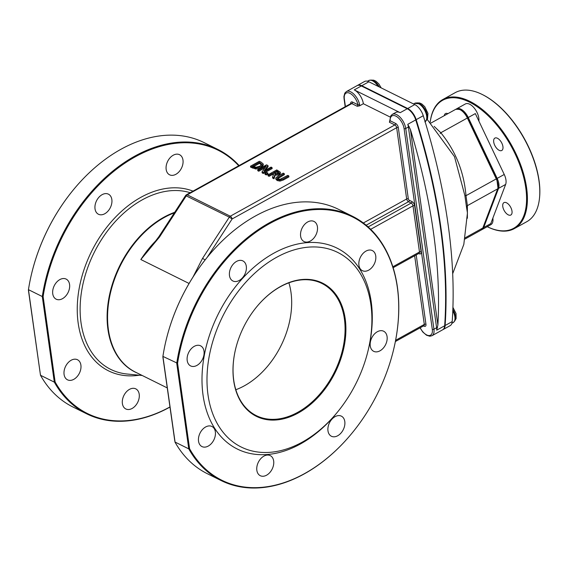 <?xml version="1.0" encoding="UTF-8"?>
<svg xmlns="http://www.w3.org/2000/svg" width="568" height="568" viewBox="0 0 568 568"><rect width="100%" height="100%" fill="white"/><g stroke="black" fill="none" stroke-linecap="round" stroke-linejoin="round"><path stroke-width="0.85" d="M217.913 149.469L204.082 142.603A147.566 101.388 116.4 0 0 73.925 189.165A147.566 101.388 116.4 0 0 31.261 275.132A147.566 101.388 116.4 0 0 28.457 289.666L42.288 296.531A147.566 101.388 -63.6 0 1 217.913 149.469A147.566 101.388 -63.6 0 1 239.114 165.558M40.378 374.482L28.4 290.113M40.534 374.738L40.484 375.263A147.566 101.388 116.4 0 0 72.867 406.958L86.691 413.823A147.566 101.388 -63.6 0 1 54.315 382.129L55.132 381.987A146.977 100.983 116.4 0 0 169.896 406.972M31.283 275.033A146.977 100.983 -63.6 0 1 31.304 274.94A146.977 100.983 -63.6 0 1 73.805 189.321A146.977 100.983 -63.6 0 1 73.868 189.243M238.737 165.764A146.977 100.983 116.4 0 0 125.116 163.009A146.977 100.983 116.4 0 0 43.125 296.56L42.288 296.531L54.315 382.129L40.484 375.263L28.457 289.666M169.91 407.1A147.566 101.388 -63.6 0 1 86.691 413.823M162.909 356.406L162.981 356.058L162.909 356.406A147.566 101.388 -63.6 0 1 165.707 341.872A147.566 101.388 -63.6 0 1 208.378 255.905A147.566 101.388 -63.6 0 1 338.535 209.344L352.366 216.209A147.566 101.388 116.4 0 0 176.733 363.271L188.768 448.869L189.584 448.727L177.578 363.3L162.909 356.406L174.987 441.478M174.83 441.222L162.853 356.853M208.314 255.983A146.977 100.983 116.4 0 0 208.25 256.061A146.977 100.983 116.4 0 0 165.757 341.68A146.977 100.983 116.4 0 0 165.728 341.773M221.144 480.556L207.313 473.698A147.566 101.388 -63.6 0 1 174.937 442.003L188.768 448.869A147.566 101.388 116.4 0 0 221.144 480.556A147.566 101.388 116.4 0 0 351.301 433.995A147.566 101.388 116.4 0 0 351.365 433.916M393.951 348.127A147.566 101.388 116.4 0 0 393.972 348.035A147.566 101.388 116.4 0 0 352.366 216.209M177.578 363.3A146.977 100.983 -63.6 0 1 313.948 209.684A146.977 100.983 -63.6 0 1 393.929 348.227A146.977 100.983 -63.6 0 1 351.429 433.845A146.977 100.983 -63.6 0 1 189.584 448.727M487.287 226.717L487.23 226.689A73.783 37.971 -119 0 0 487.287 226.717A73.783 37.971 -119 0 0 487.415 226.774A73.783 37.971 -119 0 0 514.388 228.577A73.783 37.971 -119 0 0 521.389 166.907A73.783 37.971 -119 0 0 469.786 101.331A73.783 37.971 -119 0 0 442.813 99.528A73.783 37.971 -119 0 0 430.182 122.227A73.194 37.673 61 0 1 479.605 108.431A73.194 37.673 61 0 1 526.437 194.171A73.194 37.673 61 0 1 487.237 226.682M442.813 99.528L455.202 92.655A73.783 37.971 61 0 1 482.175 94.458A73.783 37.971 61 0 1 482.303 94.522A73.783 37.971 61 0 1 539.543 197.728A73.783 37.971 61 0 1 526.777 221.705L514.388 228.577M508.239 214.846A7.086 3.642 -119 0 0 510.824 215.016A7.086 3.642 -119 0 0 510.575 207.057A7.086 3.642 -119 0 0 503.951 202.627A7.086 3.642 -119 0 0 503.284 208.548A7.086 3.642 -119 0 0 508.239 214.846M447.889 113.664A7.086 3.642 -119 0 0 445.482 113.579A7.086 3.642 -119 0 0 444.282 115.666M499.165 150.314A7.086 3.642 -119 0 0 501.757 150.492A7.086 3.642 -119 0 0 501.508 142.525A7.086 3.642 -119 0 0 494.884 138.102A7.086 3.642 -119 0 0 494.21 144.023A7.086 3.642 -119 0 0 499.165 150.314M492.868 218.112A11.807 6.078 61 0 1 490.908 224.644L482.062 229.557A11.807 6.078 61 0 1 481.628 229.756M456.147 109.127A11.807 6.078 61 0 1 456.551 108.864L465.398 103.951A11.807 6.078 61 0 1 474.472 108.36A11.807 6.078 61 0 1 478.867 121.041M539.572 197.444A73.194 37.673 -119 0 0 539.6 197.16A73.194 37.673 -119 0 0 482.814 94.778A73.194 37.673 -119 0 0 482.559 94.65M456.551 108.864A11.807 6.078 61 0 1 468.245 117.519L475.324 113.593L504.242 174.475A11.807 6.078 61 0 1 505.641 184.437L490.787 223.593L483.702 227.519A11.807 6.078 61 0 1 482.062 229.557M468.245 117.519L497.156 178.402A11.807 6.078 61 0 1 498.555 188.363L483.702 227.519M467.379 218.247L467.386 205.651L465.987 195.69L464.873 195.534L466.527 207.306A2.364 2.201 157.4 0 1 467.386 205.651L497.675 188.853A1.179 0.93 20.8 0 0 498.037 188.441L496.744 178.551L496.276 178.892A11.807 6.078 61 0 1 497.675 188.853L482.821 228.009A11.807 6.078 61 0 1 481.174 230.047L483.183 227.605A1.179 0.93 -159.2 0 1 482.821 228.009L465.235 237.765M466.527 207.306L467.45 212.943L463.815 244.403L452.689 273.698M440.2 133.544A2.364 0.554 141.3 0 1 440.818 132.734L434.158 126.38M454.492 156.64L464.873 195.534M357.258 85.555A11.807 6.078 61 0 1 357.471 85.427L364.557 81.494A11.807 6.078 61 0 1 368.873 81.785L414.789 104.576A11.807 6.078 61 0 1 423.266 115.723A472.207 243.026 61 0 1 452.199 321.587A11.807 6.078 61 0 1 450.133 325.656L443.054 329.582A11.807 6.078 61 0 1 442.827 329.696M357.471 85.427A11.807 6.078 61 0 1 361.788 85.711L407.71 108.502A11.807 6.078 61 0 1 416.181 119.656A472.207 243.026 61 0 1 445.113 325.514A11.807 6.078 61 0 1 443.054 329.582M420.043 327.857L422.805 332.031L426.54 335.234L429.827 336.235L431.992 335.716A11.807 6.078 -119 0 0 433.945 329.206L405.737 128.489A11.807 6.078 -119 0 0 400.234 117.413A11.807 6.078 -119 0 0 392.332 114.353L390.741 115.915L389.861 120.331A1.179 0.689 -3.3 0 0 390.159 120.757A10.622 5.467 61 0 1 396.286 116.341A10.622 5.467 61 0 1 404.082 128.602L432.291 329.319A10.622 5.467 61 0 1 428.506 335.51A10.622 5.467 61 0 1 420.192 327.771M389.861 120.331L389.414 122.248L390.159 120.757L395.584 123.448A1.179 0.809 -63.6 0 1 394.838 124.939A2.364 1.214 61 0 1 396.656 127.708L406.667 198.963A2.364 1.214 -119 0 0 408.491 201.732L411.175 203.067A2.364 1.214 61 0 1 412.993 205.836L419.482 252.007A2.364 1.214 61 0 1 419.092 253.307L393.141 267.698M392.332 114.353L395.868 112.393A11.807 6.078 61 0 1 400.184 112.677L354.269 89.886A11.807 6.078 61 0 1 363.357 103.731L359.579 105.833L359.615 104.562A11.807 6.078 -119 0 0 353.899 94.196A11.807 6.078 -119 0 0 346.409 91.562L357.031 85.669A11.807 6.078 61 0 1 361.347 85.96L407.263 108.751A11.807 6.078 61 0 1 415.74 119.898A472.207 243.026 61 0 1 444.673 325.762A11.807 6.078 61 0 1 442.614 329.823L431.992 335.716M359.615 104.562A1.179 0.511 167.8 0 1 357.982 104.782L357.236 106.28L359.579 105.833M409.315 126.778A1.179 0.603 -8 0 0 408.392 127.019L436.6 327.736A11.807 6.078 61 0 1 436.707 330.178L437.885 325.01L410.415 129.525L407.774 124.321A11.807 6.078 61 0 1 408.392 127.019L405.737 128.489A1.179 0.603 172 0 1 404.082 128.602M207.192 257.347L232.113 218.971A2.364 1.214 -119 0 0 230.296 216.202A2.364 1.619 116.4 0 0 229.323 217.146L232.113 218.971L396.656 127.708A1.179 0.603 -8 0 1 398.31 127.601A3.543 1.825 -119 0 0 395.584 123.448M390.223 117.072L363.357 103.731M288.8 175.895L287.777 175.384L280.138 179.275L277.986 178.97L277.283 177.862L284.263 173.638L283.24 173.133L277.716 176.201L275.757 178.061L276.978 179.523L279.846 180.091L283.276 178.956L288.8 175.895L288.942 176.897L283.418 179.964L279.988 181.093L277.12 180.532L275.899 179.062M284.263 173.638L284.405 174.646L277.425 178.863M272.022 167.567L272.164 168.568L263.311 173.481L262.167 172.906L262.026 171.905L263.169 172.473L272.022 167.567L271.071 167.091L264.063 170.982L267.975 165.558L266.527 164.834L257.673 169.747L258.625 170.215L266.257 165.984L262.026 171.905M264.972 167.78L258.767 171.224L257.815 170.748L257.673 169.747M267.975 165.558L268.117 166.559L265.504 170.18M250.509 166.19L250.644 167.191L255.849 169.03L261.124 167.752L263.325 165.061L263.154 163.903L261.11 162.15L259.356 161.276L250.509 166.19L255.706 168.022L260.982 166.743L263.154 163.903M272.548 177.131L272.69 178.132L274.01 178.792L275.132 175.299L279.321 174.646L280.414 173.254L280.244 172.139L276.779 169.924L267.926 174.837L268.948 175.342L272.47 173.389L273.641 173.971L272.548 177.131L273.875 177.784L274.99 174.291L279.179 173.645L280.244 172.139M273.364 174.767L272.612 174.39L269.09 176.343L268.068 175.839L267.926 174.837M267.855 173.02L267.989 174.021L266.3 174.958L265.064 174.348L264.922 173.346L266.158 173.957L267.855 173.02L266.619 172.409L264.922 173.346M410.415 129.525A472.207 243.026 61 0 1 437.885 325.01M275.757 178.061L275.899 179.303M279.988 181.093L279.846 180.091M263.311 173.481L263.169 172.473M258.767 171.224L258.625 170.215M261.635 164.038L259.931 166.211L256.033 167.248L252.547 166.133L259.363 162.349L261.635 164.038M261.777 165.039L259.498 163.357L259.363 162.349M255.849 169.03L255.706 168.022M259.498 163.357L253.576 166.637M278.725 172.367L278.022 173.169L276.197 173.723L273.449 172.842L276.779 170.996L278.725 172.317M278.852 173.275L276.921 172.005L274.486 173.354M276.921 172.005L276.779 170.996M275.132 175.299L274.99 174.291M274.01 178.792L273.875 177.784M272.612 174.39L272.47 173.389M269.09 176.343L268.948 175.342M266.3 174.958L266.158 173.957M205.105 259.952L202.57 258.341L229.323 217.146L185.573 195.569A2.364 2.364 0 0 1 186.41 194.788A2.364 1.214 61 0 1 187.27 194.845A2.364 1.619 116.4 0 0 186.297 195.79L159.544 236.984L140.836 259.526L159.267 237.282M159.544 236.984L158.82 236.764L185.573 195.569M59.817 279.598A11.218 7.703 116.4 0 0 52.874 289.801A11.218 7.703 116.4 0 0 56.168 299.18A11.218 7.703 116.4 0 0 68.061 292.563A11.218 7.703 116.4 0 0 66.144 279.087A11.218 7.703 116.4 0 0 59.817 279.598M71.149 360.254A11.218 7.703 116.4 0 0 64.205 370.457A11.218 7.703 116.4 0 0 67.507 379.829A11.218 7.703 116.4 0 0 79.392 373.211A11.218 7.703 116.4 0 0 77.475 359.736A11.218 7.703 116.4 0 0 71.149 360.254M129.461 389.378A11.218 7.703 116.4 0 0 122.518 399.588A11.218 7.703 116.4 0 0 125.819 408.96A11.218 7.703 116.4 0 0 137.704 402.343A11.218 7.703 116.4 0 0 135.787 388.867A11.218 7.703 116.4 0 0 129.461 389.378M173.233 155.22A11.218 7.703 116.4 0 0 166.289 165.423A11.218 7.703 116.4 0 0 169.583 174.802A11.218 7.703 116.4 0 0 181.476 168.178A11.218 7.703 116.4 0 0 179.559 154.709A11.218 7.703 116.4 0 0 173.233 155.22M102.098 194.675A11.218 7.703 116.4 0 0 95.154 204.878A11.218 7.703 116.4 0 0 98.456 214.25A11.218 7.703 116.4 0 0 110.341 207.632A11.218 7.703 116.4 0 0 108.424 194.164A11.218 7.703 116.4 0 0 102.098 194.675M202.57 258.341L192.928 277.17M288.899 282.814A73.783 50.694 -63.6 0 1 244.481 385.743A73.783 50.694 -63.6 0 1 235.826 389.733M298.328 412.943A74.373 51.099 116.4 0 0 341.759 305.3A74.373 51.099 116.4 0 0 256.913 306.571A74.373 51.099 116.4 0 0 235.408 349.895A74.373 51.099 116.4 0 0 298.328 412.943M256.85 306.649A73.783 50.694 -63.6 0 1 321.864 283.439A73.783 50.694 -63.6 0 1 343.555 345.124A73.783 50.694 -63.6 0 1 297.873 412.247A73.783 50.694 -63.6 0 1 256.253 415.613A73.783 50.694 -63.6 0 1 235.429 349.796M302.417 442.046A108.609 74.621 116.4 0 0 336.952 412.73A108.609 74.621 116.4 0 0 368.355 349.462A108.609 74.621 116.4 0 0 301.246 248.138A108.609 74.621 116.4 0 0 206.986 380.503A108.609 74.621 116.4 0 0 302.417 442.046M368.355 349.462L368.625 348.305A112.152 77.056 116.4 0 0 299.329 243.686A112.152 77.056 116.4 0 0 201.995 380.361A112.152 77.056 116.4 0 0 300.536 443.913A112.152 77.056 116.4 0 0 336.192 413.639L336.952 412.73M194.27 346.338A11.218 7.703 116.4 0 0 187.326 356.541A11.218 7.703 116.4 0 0 190.621 365.92A11.218 7.703 116.4 0 0 202.506 359.303A11.218 7.703 116.4 0 0 200.596 345.827A11.218 7.703 116.4 0 0 194.27 346.338M205.602 426.987A11.218 7.703 116.4 0 0 198.658 437.197A11.218 7.703 116.4 0 0 201.952 446.569A11.218 7.703 116.4 0 0 213.845 439.951A11.218 7.703 116.4 0 0 211.928 426.476A11.218 7.703 116.4 0 0 205.602 426.987M263.914 456.118A11.218 7.703 116.4 0 0 256.97 466.328A11.218 7.703 116.4 0 0 260.272 475.7A11.218 7.703 116.4 0 0 272.157 469.083A11.218 7.703 116.4 0 0 270.24 455.607A11.218 7.703 116.4 0 0 263.914 456.118M335.049 416.671A11.218 7.703 116.4 0 0 328.105 426.873A11.218 7.703 116.4 0 0 331.4 436.245A11.218 7.703 116.4 0 0 343.292 429.628A11.218 7.703 116.4 0 0 341.375 416.152A11.218 7.703 116.4 0 0 335.049 416.671M377.329 331.74A11.218 7.703 116.4 0 0 370.386 341.943A11.218 7.703 116.4 0 0 373.687 351.322A11.218 7.703 116.4 0 0 385.573 344.698A11.218 7.703 116.4 0 0 383.656 331.229A11.218 7.703 116.4 0 0 377.329 331.74M365.998 251.091A11.218 7.703 116.4 0 0 359.054 261.294A11.218 7.703 116.4 0 0 362.349 270.666A11.218 7.703 116.4 0 0 374.241 264.049A11.218 7.703 116.4 0 0 372.324 250.58A11.218 7.703 116.4 0 0 365.998 251.091M307.686 221.96A11.218 7.703 116.4 0 0 300.742 232.163A11.218 7.703 116.4 0 0 304.036 241.535A11.218 7.703 116.4 0 0 315.929 234.918A11.218 7.703 116.4 0 0 314.012 221.449A11.218 7.703 116.4 0 0 307.686 221.96M236.551 261.415A11.218 7.703 116.4 0 0 229.607 271.618A11.218 7.703 116.4 0 0 232.901 280.99A11.218 7.703 116.4 0 0 244.794 274.372A11.218 7.703 116.4 0 0 242.877 260.904A11.218 7.703 116.4 0 0 236.551 261.415M371.841 80.251A10.075 5.183 61 0 1 379.303 86.961M417.764 103.042A10.075 5.183 61 0 1 427.037 114.594A10.075 5.183 61 0 1 426.838 119.415M452.845 309.475A10.075 5.183 61 0 1 455.046 320.132M55.132 381.987L43.125 296.56M498.555 188.363L505.641 184.437M497.156 178.402L504.242 174.475M452.788 310.824A10.622 5.467 61 0 1 453.101 322.659L454.57 321.197L455.373 318.144L455.096 315.304L452.838 309.752M496.56 178.572L467.826 117.668L467.357 118.009L496.276 178.892L465.987 195.69C463.978 171.934 455.586 150.946 440.818 132.734L467.357 118.009A11.807 6.078 61 0 0 455.664 109.354C461.386 108.772 465.44 111.541 467.826 117.668L467.649 117.682M413.525 103.951L414.59 103.362A10.622 5.467 61 0 1 418.474 103.617A10.622 5.467 61 0 1 425.815 112.812A10.622 5.467 61 0 1 425.134 121.793M367.446 81.245L368.667 80.564A10.622 5.467 61 0 1 372.551 80.826A10.622 5.467 61 0 1 378.118 86.371M416.181 119.656L423.266 115.723M407.71 108.502L414.789 104.576M361.788 85.711L368.873 81.785M445.113 325.514L452.199 321.587M437.523 327.495A1.179 0.603 172 0 0 436.6 327.736L433.945 329.206A1.179 0.603 172 0 1 432.291 329.319M407.774 124.321L415.74 119.898M400.184 112.677L407.263 108.751M436.707 330.178L444.673 325.762M346.409 91.562L344.811 93.138L343.931 96.489L344.052 98.619A1.179 0.603 -8 0 0 344.336 98.946A10.622 5.467 61 0 1 349.597 93.166A10.622 5.467 61 0 1 357.982 104.782L352.558 102.091A1.179 0.809 -63.6 0 1 351.812 103.582L357.236 106.28M345.415 106.599L344.336 98.946M354.269 89.886L361.347 85.96M423.55 325.911L424.069 326.167A1.179 0.809 116.4 0 0 423.877 325.727M424.069 326.167A3.543 1.825 -119 0 0 425.95 324.3A1.179 0.603 -8 0 0 424.303 324.413A2.364 1.214 61 0 1 423.905 325.712L423.714 325.606M425.95 324.3L416.202 254.911M414.654 255.77L424.303 324.413L395.605 340.331M418.737 253.505L419.255 253.761A1.179 0.809 116.4 0 0 419.063 253.321M419.255 253.761A3.543 1.825 -119 0 0 421.136 251.894A1.179 0.603 -8 0 0 419.482 252.007L392.85 266.775M421.136 251.894L414.647 205.73A1.179 0.603 -8 0 0 412.993 205.836L370.684 229.309M414.647 205.73A3.543 1.825 -119 0 0 411.921 201.576A1.179 0.809 -63.6 0 1 411.175 203.067L368.149 226.93M411.921 201.576L409.23 200.241A1.179 0.809 -63.6 0 1 408.491 201.732L366.161 225.212M409.23 200.241A1.179 0.611 61 0 1 408.321 198.857A1.179 0.603 -8 0 0 406.667 198.963L363.35 222.99M408.321 198.857L398.31 127.601M389.414 122.248L394.838 124.939L230.296 216.202L187.27 194.845L351.812 103.582A2.364 1.214 61 0 0 350.953 103.525L350.996 103.504M352.558 102.091A3.543 1.825 -119 0 0 350.648 103.696M283.418 179.964L283.276 178.956M277.12 180.532L276.978 179.523M278.881 177.706L278.739 176.705M252.412 168.071L252.277 167.063M260.279 163.74L260.137 162.739M261.124 167.752L260.982 166.743M280.386 173.141L280.28 172.36M279.321 174.646L279.179 173.645M277.937 172.509L277.795 171.5M189.08 283.475L140.836 259.526A88.537 60.833 -63.6 0 1 156.519 240.094M139.316 375.214A99.364 68.274 -63.6 0 1 82.381 274.869A99.364 68.274 -63.6 0 1 193.013 191.125M190.166 192.708A97.085 66.704 116.4 0 0 142.227 199.865A97.085 66.704 116.4 0 0 80.528 299.861A97.085 66.704 116.4 0 0 127.211 374.035L142.234 375.491M137.349 373.062A88.622 60.89 -63.6 0 1 108.616 299.677A88.622 60.89 -63.6 0 1 163.804 217.267A88.622 60.89 -63.6 0 1 174.717 212.29M174.362 212.837A88.537 60.833 116.4 0 0 164.209 217.537A88.537 60.833 116.4 0 0 109.39 298.094A88.537 60.833 116.4 0 0 135.418 372.111L167.212 387.894M482.814 94.778L482.303 94.522M539.6 197.16L539.543 197.728M451.88 323.334L453.101 322.659M498.037 188.441L483.183 227.605M464.993 239.021L481.174 230.047M414.59 103.362L419.674 103.859L423.068 106.848C430.558 119.663 426.433 119.102 424.892 121.942M368.667 80.564L370.684 80.088L373.758 81.061L377.145 84.05L379.055 86.84M430.991 123.036L455.664 109.354M427.207 119.372L454.535 156.725M344.052 98.619L345.188 106.72M158.82 236.757L150.946 247.13M186.41 194.788L350.953 103.525M395.363 341.546L423.905 325.712M370.982 80.102L373.716 80.173L375.945 81.21L378.842 83.908L381.199 87.905M416.898 102.9L419.638 102.971L421.868 104.008L424.757 106.699L427.96 113.401L427.541 118.783L426.511 120.224M452.923 307.359L456.033 313.515L456.104 318.577L454.719 320.941"/></g></svg>
